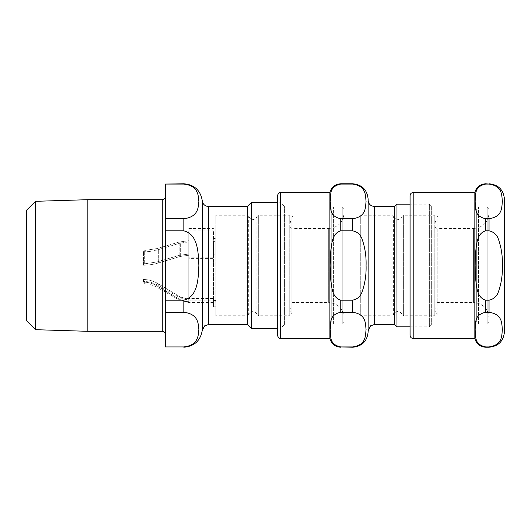 <?xml version="1.0" encoding="UTF-8"?>
<svg xmlns="http://www.w3.org/2000/svg" width="531" height="531" viewBox="0 0 531 531"><rect width="100%" height="100%" fill="white"/><g stroke="black" fill="none" stroke-linecap="round" stroke-linejoin="round"><path stroke-width="0.4" stroke-dasharray="2.65 1.99" d="M215.785 315.772L215.785 215.228L215.785 315.772L246.908 315.772L246.908 215.228L215.785 215.228M289.8 315.772L289.8 215.228L289.8 315.772L258.677 315.772L258.677 215.228L258.677 315.772L256.911 314.471L256.911 216.529L256.911 314.471C256.314 312.805 255.139 311.81 253.393 311.491L250.605 312.049L248.674 314.471L248.674 216.529L248.674 314.471L246.908 315.772L246.908 215.228L248.674 216.529L250.605 218.951L253.393 219.509C255.139 219.19 256.314 218.195 256.911 216.529L258.677 215.228L289.8 215.228M360.735 315.772L360.735 215.228L360.735 315.772L391.858 315.772L391.858 215.228L360.735 215.228M434.75 315.772L434.75 215.228L434.75 315.772L403.626 315.772L403.626 215.228L403.626 315.772L401.861 314.471L401.861 216.529L401.861 314.471C402.067 314.299 400.553 310.701 396.093 311.783L393.624 314.471L393.624 216.529L393.624 314.471L391.858 315.772L391.858 215.228L393.624 216.529L395.555 218.951L398.396 219.495C400.115 219.164 401.27 218.175 401.861 216.529L403.626 215.228L434.75 215.228M344.081 208.756L342.229 206.904L333.594 206.904L331.742 208.756L331.742 322.244L333.594 324.096L333.594 206.904L333.594 324.096L342.229 324.096L342.229 206.904L342.229 324.096L344.081 322.244L344.081 208.756L344.081 322.244M331.742 322.244L331.742 208.756M344.081 317.93L344.081 213.07L344.081 317.93C343.165 308.564 338.028 303.42 328.662 302.511L328.662 228.489L292.886 228.489L292.886 302.511L292.886 228.489C291.253 228.529 290.225 227.5 289.8 225.41L289.8 305.59L289.846 224.872L289.846 306.128L291.141 313.469L291.141 217.531L289.8 225.41L289.8 305.59C289.986 303.719 291.015 302.69 292.886 302.511L328.662 302.511L328.662 228.489C338.028 227.58 343.165 222.436 344.081 213.07M331.742 314.996L331.742 216.004L331.742 314.996L292.966 314.996L292.966 216.004L292.966 314.996L291.141 313.469L291.141 217.531L292.966 216.004L331.742 216.004M489.031 208.756L487.179 206.904L478.544 206.904L476.692 208.756L476.692 322.244L478.544 324.096L478.544 206.904L478.544 324.096L487.179 324.096L487.179 206.904L487.179 324.096L489.031 322.244L489.031 208.756L489.031 322.244M476.692 322.244L476.692 208.756M489.031 317.93L489.031 213.07L489.031 317.93C488.115 308.564 482.978 303.42 473.612 302.511L473.612 228.489L437.836 228.489L437.836 302.511L437.836 228.489C437.803 228.629 435.221 228.509 434.75 225.41L434.75 305.59L434.796 224.872L434.796 306.128L436.09 313.469L436.09 217.531L434.75 225.41L434.75 305.59C434.935 303.719 435.964 302.69 437.836 302.511L473.612 302.511L473.612 228.489C482.978 227.58 488.115 222.436 489.031 213.07M476.692 314.996L476.692 216.004L476.692 314.996L437.916 314.996L437.916 216.004L437.916 314.996L436.09 313.469L436.09 217.531L437.916 216.004L476.692 216.004M431.67 206.44L431.67 324.56L431.67 206.44L429.4 204.169L429.4 326.83L429.4 204.169L410.078 204.169M340.756 183.772L340.756 184.071C328.291 186.72 331.191 195.713 330.182 201.402C331.191 207.083 328.291 216.077 340.756 218.726L352.717 218.726C366.47 216.661 365.301 207.289 366.071 201.402C365.301 195.508 366.47 186.135 352.717 184.071L352.717 183.772M352.717 347.228L352.717 346.929C366.47 344.865 365.301 335.492 366.071 329.598C365.301 323.711 366.47 314.339 352.717 312.274L340.756 312.274C328.291 314.923 331.191 323.917 330.182 329.598C331.191 335.287 328.291 344.28 340.756 346.929L340.756 347.228M340.756 230.846C331.921 233.295 331.689 244.306 330.647 252.099L330.182 265.5L330.647 278.901C331.689 286.694 331.921 297.705 340.756 300.154L352.717 300.154C357.456 299.179 360.642 296.265 362.261 291.393C365.089 283.083 366.357 274.447 366.071 265.5C366.357 256.553 365.089 247.917 362.261 239.607C360.642 234.735 357.456 231.821 352.717 230.846L340.756 230.846L340.756 218.726M368.136 215.228L368.136 331.809M329.897 192.561L329.897 338.439M277.467 195.647L277.467 335.353M410.078 326.83L429.4 326.83L431.67 324.56M396.929 204.169L396.929 326.83M394.659 206.44L394.659 324.56M368.136 200.273L368.136 315.772M410.078 335.353L410.078 195.647M489.031 347.228L489.031 346.929C502.784 344.865 501.616 335.492 502.386 329.598C501.616 323.711 502.784 314.339 489.031 312.274L485.699 312.274C473.234 314.923 476.141 323.917 475.132 329.598C476.141 335.287 473.234 344.28 485.699 346.929L485.699 347.228M485.699 230.846C476.871 233.295 476.639 244.306 475.597 252.099L475.132 265.5L475.597 278.901C476.639 286.694 476.871 297.705 485.699 300.154L489.031 300.154C493.77 299.179 496.956 296.265 498.576 291.393C501.403 283.083 502.671 274.447 502.386 265.5C502.671 256.553 501.403 247.917 498.576 239.607C496.956 234.735 493.77 231.821 489.031 230.846L485.699 230.846L485.699 218.726L489.031 218.726C502.784 216.661 501.616 207.289 502.386 201.402C501.616 195.508 502.784 186.135 489.031 184.071L485.699 184.071C473.234 186.72 476.141 195.713 475.132 201.402C476.141 207.083 473.234 216.077 485.699 218.726M474.84 338.439L474.84 192.561M213.442 298.429L213.442 300.885L188.77 300.885L188.77 298.429L213.442 298.429L213.442 299.285L213.442 255.318L215.785 254.123L215.785 240.696L213.442 241.897L213.442 230.832L213.442 241.89L215.785 240.696L215.785 254.117L213.442 255.318L213.442 258.418L188.77 258.418L188.77 257.19L213.442 257.19L213.442 258.418M213.442 241.89L213.442 255.318L213.442 241.89M213.442 300.885L213.442 306.095L215.785 306.095L215.785 301.688L215.785 306.095L213.442 306.095L213.442 299.285C214.876 299.444 215.659 300.241 215.785 301.688C215.659 300.241 214.876 299.444 213.442 299.285L213.442 251.913L215.785 251.913L215.785 238.492L213.442 238.492L215.785 238.492L215.785 251.913L213.442 251.92L213.442 257.19M188.77 298.429L188.77 258.418M188.77 300.885L188.77 254.077L179.159 255.384L157.183 261.902L144.326 263.861L143.45 265.181C148.846 265.135 153.811 264.405 158.338 262.998L180.314 256.427L188.77 255.278L188.77 230.832L188.77 241.924L180.314 243.072L188.77 241.924L188.77 240.722L179.159 242.03L157.183 248.548L144.326 250.506L143.45 251.827C148.846 251.78 153.811 251.05 158.338 249.643L180.314 243.072L158.338 249.643C153.811 251.05 148.846 251.78 143.45 251.827L144.326 250.506L157.183 248.548L179.159 242.03L188.77 240.722L188.77 255.278L180.314 256.427L158.338 262.998C153.811 264.405 148.846 265.135 143.45 265.181L144.326 263.861L157.183 261.902L179.159 255.384L188.77 254.077L188.77 257.19M188.77 301.694L188.77 299.298L188.77 301.694C185.312 301.648 182.106 300.778 179.159 299.092L157.183 286.056C153.3 283.667 149.012 282.359 144.326 282.134L143.45 279.492C148.846 279.585 153.811 281.038 158.338 283.866L180.314 296.995L188.77 299.298L180.314 296.995L158.338 283.866C153.811 281.038 148.846 279.585 143.45 279.492L144.326 282.134C149.012 282.359 153.3 283.667 157.183 286.056L179.159 299.092C182.106 300.778 185.312 301.648 188.77 301.694L188.77 302.511L188.77 301.694M213.442 240.696L213.442 254.117L213.442 240.696M215.785 306.095L215.785 306.825L215.785 306.095M213.442 306.095L213.442 306.825L213.442 306.095M213.442 301.688L213.442 302.511L213.442 301.688M188.77 240.722L188.77 254.077L188.77 240.722M144.326 282.134L144.326 283.833L144.326 282.134M144.326 263.861L144.326 250.506L144.326 263.861M143.45 279.492L143.45 281.476L143.45 279.492M143.45 265.181L143.45 251.827L143.45 265.181M26.55 320.744L26.55 210.256M183.832 218.726C198.249 216.993 198.315 207.455 198.866 201.402C198.315 195.348 198.249 185.81 183.832 184.071L165.333 184.071L165.333 218.726L183.832 218.726L183.832 230.846L165.333 230.846L165.333 300.154L183.832 300.154C198.249 296.683 198.315 277.607 198.866 265.5C198.315 253.393 198.249 234.317 183.832 230.846M183.832 347.228L183.832 346.929C198.249 345.19 198.315 335.652 198.866 329.598C198.315 323.545 198.249 314.007 183.832 312.274L165.333 312.274L165.333 347.228M165.333 312.274L165.333 300.154M165.333 230.846L165.333 218.726M165.333 334.397L165.333 196.603L165.333 334.397M247.366 324.56L247.366 206.44M251.568 328.762L251.568 202.238M284.377 324.56L284.377 206.44L284.377 324.56L280.176 328.762L280.176 202.238L280.176 328.762L277.467 328.762M284.377 206.44L280.176 202.238L277.467 202.238M35.491 329.685L35.491 201.315M87.801 331.311L87.801 199.689M352.717 300.154L352.717 312.274M352.717 218.726L352.717 230.846M340.756 300.154L340.756 312.274M280.547 192.561L280.547 338.439M374.302 206.44L374.302 324.56M485.699 312.274L485.699 300.154M489.031 312.274L489.031 300.154M489.031 230.846L489.031 218.726M413.164 338.439L413.164 192.561M213.442 299.285L213.442 300.168L213.442 299.285M188.77 299.298L188.77 300.168L188.77 299.298M179.159 299.092L179.159 299.962L179.159 299.092M179.159 255.384L179.159 242.03L179.159 255.384M157.183 286.056L157.183 287.45L157.183 286.056M157.183 261.902L157.183 248.548L157.183 261.902M158.338 283.866L158.338 285.419L158.338 283.866M158.338 262.998L158.338 249.643L158.338 262.998M180.314 296.995L180.314 297.924L180.314 296.995M180.314 256.427L180.314 243.072L180.314 256.427M183.832 312.274L183.832 300.154M202.278 330.229L202.278 200.771M208.424 206.44L208.424 324.56M162.247 331.311L162.247 199.689M213.442 302.511L188.77 302.511L179.159 299.962L157.183 287.45C153.187 285.2 148.906 283.992 144.326 283.833L143.45 281.476C148.753 281.496 153.718 282.811 158.338 285.419L180.314 297.924L188.77 300.168L213.442 300.168C214.849 300.287 215.632 301.07 215.785 302.511M188.77 230.832L213.442 230.832M213.442 306.825L215.785 306.825M188.77 228.489L213.442 228.489"/><path stroke-width="0.8" d="M352.717 347.228L340.756 346.929C328.291 344.28 331.191 335.287 330.182 329.598C331.191 323.917 328.291 314.923 340.756 312.274L352.717 312.274C366.47 314.339 365.301 323.711 366.071 329.598C365.301 335.492 366.47 344.865 352.717 346.929L340.756 346.929L352.717 347.228C362.082 346.312 367.22 341.174 368.136 331.809L368.136 199.191C367.22 189.826 362.082 184.688 352.717 183.772L340.756 184.071L352.717 184.071C366.47 186.135 365.301 195.508 366.071 201.402C365.301 207.289 366.47 216.661 352.717 218.726L340.756 218.726C328.291 216.077 331.191 207.083 330.182 201.402C331.191 195.713 328.291 186.72 340.756 184.071L340.756 183.772C335.068 184.157 331.45 187.085 329.897 192.561L280.547 192.561C279.352 192.195 278.324 193.224 277.467 195.647L277.467 335.353C278.344 337.789 279.372 338.818 280.547 338.439L329.897 338.439L329.897 192.561M352.717 230.846C357.456 231.821 360.642 234.735 362.261 239.607C365.089 247.917 366.357 256.553 366.071 265.5C366.357 274.447 365.089 283.083 362.261 291.393C360.642 296.265 357.456 299.179 352.717 300.154L340.756 300.154C331.921 297.705 331.689 286.694 330.647 278.901L330.182 265.5L330.647 252.099C331.689 244.306 331.921 233.295 340.756 230.846L352.717 230.846L352.717 218.726M368.136 199.191L368.136 215.228M394.659 324.56L394.659 206.44L374.302 206.44L374.302 324.56L394.659 324.56L396.929 326.83L396.929 204.169L410.078 204.169M396.929 326.83L410.078 326.83M368.136 315.772L368.136 200.273C368.501 204.017 370.558 206.074 374.302 206.44M413.164 192.561C411.293 192.746 410.264 193.775 410.078 195.647L410.078 335.353C410.264 337.225 411.293 338.254 413.164 338.439L474.84 338.439L474.84 192.561L413.164 192.561L413.164 338.439M474.84 338.439C476.4 343.915 480.017 346.843 485.699 347.228L489.031 346.929L485.699 346.929C473.234 344.28 476.141 335.287 475.132 329.598C476.141 323.917 473.234 314.923 485.699 312.274L489.031 312.274C502.784 314.339 501.616 323.711 502.386 329.598C501.616 335.492 502.784 344.865 489.031 346.929L489.031 347.228C498.397 346.312 503.534 341.174 504.45 331.809L504.45 199.191L504.45 331.809M485.699 218.726C473.234 216.077 476.141 207.083 475.132 201.402C476.141 195.713 473.234 186.72 485.699 184.071L489.031 184.071C502.784 186.135 501.616 195.508 502.386 201.402C501.616 207.289 502.784 216.661 489.031 218.726L485.699 218.726L485.699 230.846L489.031 230.846C493.77 231.821 496.956 234.735 498.576 239.607C501.403 247.917 502.671 256.553 502.386 265.5C502.671 274.447 501.403 283.083 498.576 291.393C496.956 296.265 493.77 299.179 489.031 300.154L485.699 300.154C476.871 297.705 476.639 286.694 475.597 278.901L475.132 265.5L475.597 252.099C476.639 244.306 476.871 233.295 485.699 230.846M162.247 331.311L162.247 199.689L87.801 199.689L35.491 201.315L26.55 210.256L26.55 320.744L35.491 329.685L87.801 331.311L162.247 331.311C164.119 331.497 165.148 332.525 165.333 334.397M165.333 346.929L183.832 346.929L165.333 346.929L165.333 312.274L183.832 312.274C198.249 314.007 198.315 323.545 198.866 329.598C198.315 335.652 198.249 345.19 183.832 346.929L165.333 346.929M183.832 230.846C198.249 234.317 198.315 253.393 198.866 265.5C198.315 277.607 198.249 296.683 183.832 300.154L165.333 300.154L165.333 230.846L183.832 230.846L183.832 218.726L165.333 218.726L165.333 184.071L183.832 184.071C198.249 185.81 198.315 195.348 198.866 201.402C198.315 207.455 198.249 216.993 183.832 218.726M165.333 218.726L165.333 230.846M165.333 300.154L165.333 312.274M277.467 202.238L251.568 202.238L247.366 206.44L208.424 206.44A6.166 6.166 0 0 1 202.278 200.771C200.526 190.337 194.379 184.669 183.832 183.772L165.333 184.071M247.366 206.44L247.366 324.56L251.568 328.762L277.467 328.762M251.568 202.238L251.568 328.762M35.491 201.315L35.491 329.685M87.801 199.689L87.801 331.311M352.717 312.274L352.717 300.154M340.756 312.274L340.756 300.154M340.756 230.846L340.756 218.726M280.547 338.439L280.547 192.561M485.699 300.154L485.699 312.274M474.84 192.561C476.4 187.085 480.017 184.157 485.699 183.772L485.699 184.071M489.031 300.154L489.031 312.274M485.699 183.772L489.031 184.071M489.031 218.726L489.031 230.846M183.832 300.154L183.832 312.274M202.278 200.771L202.278 330.229C200.526 340.663 194.379 346.331 183.832 347.228M202.278 330.229L204.667 325.835L208.424 324.56L208.424 206.44M329.897 338.439C331.45 343.915 335.068 346.843 340.756 347.228M394.659 206.44L396.929 204.169M374.302 324.56L370.565 325.822L368.136 330.727M352.717 183.772L340.756 183.772M489.031 183.772C498.397 184.688 503.534 189.826 504.45 199.191M485.699 347.228L489.031 347.228M208.424 324.56L247.366 324.56M162.247 199.689C164.119 199.503 165.148 198.475 165.333 196.603"/></g></svg>
